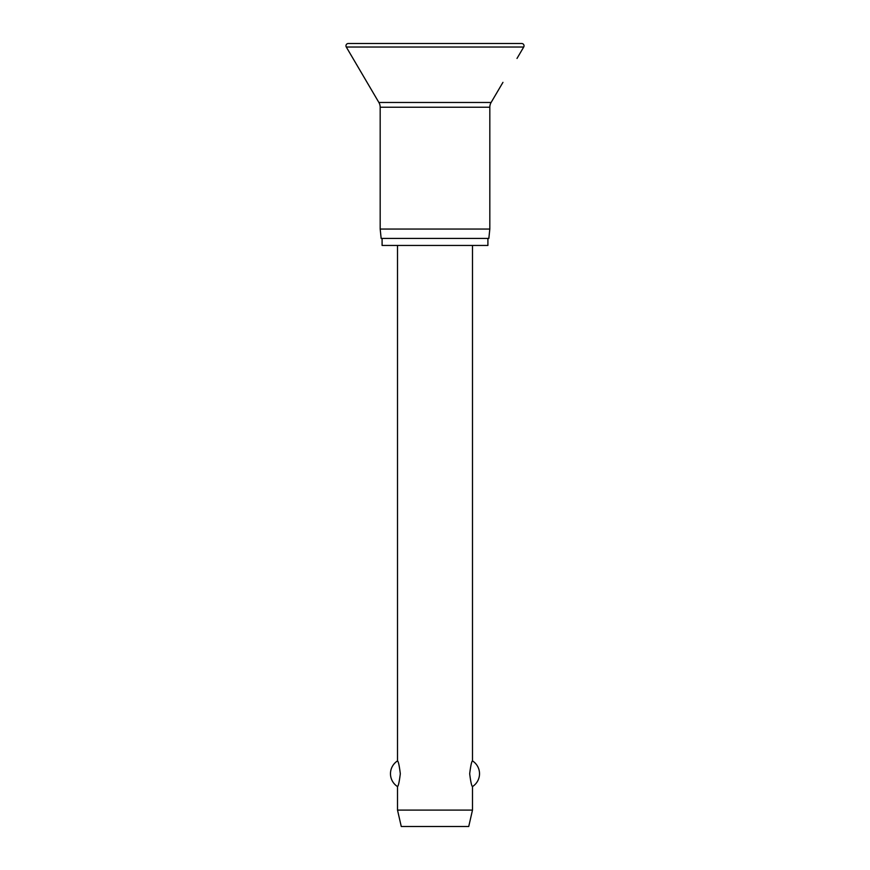 <?xml version="1.0" encoding="UTF-8"?>
<svg xmlns="http://www.w3.org/2000/svg" width="870" height="870" viewBox="0 0 870 870"><rect width="100%" height="100%" fill="white"/><g stroke="black" fill="none" stroke-linecap="round" stroke-linejoin="round"><path stroke-width="1.3" d="M516.997 58.442L523.707 47.034A2.338 2.338 0 0 0 521.685 43.5L348.315 43.5A2.338 2.338 0 0 0 346.293 47.034L378.885 102.475A9.374 9.374 0 0 1 380.179 107.227L380.179 229.06L381.158 238.434L488.842 238.434L489.821 229.06L489.821 107.227A9.374 9.374 0 0 1 491.115 102.475L502.947 82.356M382.093 238.434L382.093 245.46L487.907 245.46L487.907 238.434M397.514 245.46L397.514 760.902C398.373 761.359 399.308 765.643 400.32 773.734C399.308 781.825 398.373 786.099 397.514 786.567L397.514 810.1L401.266 826.5L468.734 826.5L472.486 810.1L472.486 786.567C471.627 786.099 470.692 781.825 469.68 773.734C470.692 765.643 471.627 761.359 472.486 760.902L472.486 245.46M397.514 810.1L472.486 810.1M409.933 43.5L435 43.5M380.179 229.06L489.821 229.06M346.293 47.034L523.707 47.034M380.179 107.227L489.821 107.227M378.885 102.475L491.115 102.475M472.486 786.567A15.225 15.225 0 0 0 472.486 760.902M397.514 760.902A15.225 15.225 0 0 0 397.514 786.567"/></g></svg>

